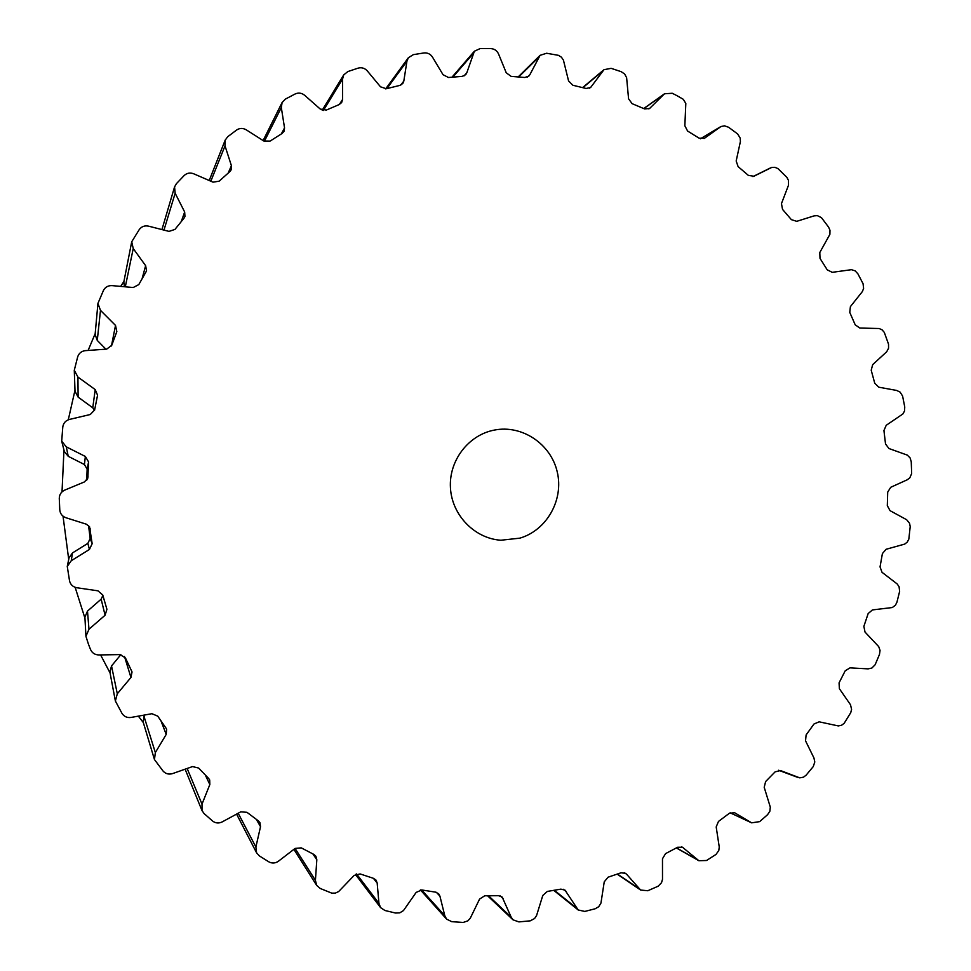 <?xml version="1.0" encoding="UTF-8"?>
<svg xmlns="http://www.w3.org/2000/svg" width="971" height="971" viewBox="0 0 971 971"><rect width="100%" height="100%" fill="white"/><g stroke="black" fill="none" stroke-linecap="round" stroke-linejoin="round"><path stroke-width="1.46" d="M143.332 722.582L138.331 716.137L143.332 722.582M110.075 672.964L100.596 654.915L110.075 672.964M84.975 618.272L75.143 587.321L84.975 618.272M68.723 559.417L63.03 516.184L68.723 559.417M62.023 491.848L63.965 450.034L62.023 491.848M68.286 419.812L74.985 390.233L68.286 419.812M88.106 350.434L95.182 333.648L88.106 350.434M120.695 286.396L123.936 281.384L120.695 286.396M519.873 538.152C546.867 530.227 563.945 499.774 557.245 471.906C550.885 443.953 522.107 424.606 494.47 430.056C468.483 434.862 448.736 460.667 450.447 487.879C451.903 515.115 474.503 538.456 500.866 540.24L519.873 538.152M88.446 644.174L85.934 636.333L88.98 629.232L105.086 615.238L106.919 609.303L102.756 595.017L97.974 590.829L76.867 587.746C73.019 586.994 70.58 584.748 69.56 581.034L67.266 566.396L71.271 560.716L89.429 549.452L92.16 543.711L89.55 526.743L86.285 524.17L65.919 517.725C62.241 516.366 60.19 513.756 59.777 509.921L59.28 498.439C59.352 494.567 61.173 491.799 64.717 490.112L84.441 481.919L87.839 478.096L88.579 461.953L85.363 456.467L66.283 446.842L61.695 441.162L62.812 426.755C63.503 422.955 65.725 420.516 69.499 419.423L90.254 414.52L94.636 409.932L97.561 395.209L95.207 389.589L77.935 377.064L74.282 370.279L77.704 356.758C78.991 353.141 81.576 351.089 85.448 350.628L106.689 349.123L111.738 345.312L116.836 331.609L115.513 325.419L100.486 310.368L97.937 303.401L103.472 290.39C105.317 287.052 108.182 285.45 112.078 285.62L133.209 287.525L138.78 284.6L145.966 271.965L146.536 270.642L145.638 265.69L133.233 248.54L131.716 241.779L139.326 229.459C141.657 226.474 144.728 225.369 148.527 226.146L169.015 231.389L174.95 229.411L184.005 218.196L184.963 216.521L184.66 211.994L175.156 193.241L174.562 186.918L176.431 183.64L184.138 175.557C186.905 173.008 190.085 172.425 193.702 173.785L213.013 182.16L219.155 181.176L229.799 171.649L231.219 169.755L231.414 165.701L225.017 145.881L225.175 140.14L227.748 136.705L236.584 130.041C239.691 127.99 242.92 127.929 246.258 129.835L263.918 141.074L270.108 141.086L282.039 133.488L283.957 131.461L284.539 127.941L281.323 107.575L282.088 102.538L285.438 99.066L295.148 93.969C298.51 92.476 301.69 92.913 304.663 95.304L320.26 109.068L326.341 110.063L339.231 104.54L341.671 102.513L342.545 99.54L342.52 79.185L343.71 74.901L347.873 71.551L358.178 68.116C361.71 67.193 364.756 68.128 367.317 70.932L380.511 86.82L386.312 88.749L399.809 85.412L402.807 83.482L403.827 81.054L406.922 61.234L408.366 57.726L413.343 54.643L423.975 52.944C427.58 52.604 430.432 54 432.508 57.131L443.031 74.694L448.444 77.498L462.196 76.381L465.728 74.67L466.808 72.776L474.382 51.232L480.147 48.574L490.828 48.599C494.421 48.841 497.006 50.65 498.572 54.024L506.243 72.789L511.134 76.381L524.801 77.486L528.843 76.09L529.863 74.706L540.107 55.323L546.612 53.247L558.434 55.335L561.42 57.192L563.423 60.117L568.581 80.969L572.841 85.242L586.096 88.482L590.611 87.511L603.974 69.694L611.135 68.334L621.173 71.672L624.632 73.978L626.623 77.692L628.577 98.836L632.109 103.666L644.647 108.934L649.575 108.485L664.516 93.774L672.248 93.265L676.945 95.656L683.305 99.309L685.817 103.472L684.846 125.769L687.602 131.049L699.144 138.185L704.412 138.331L720.943 126.546L724.512 125.817L728.602 127.274L737.62 133.937L740.157 138.016L740.412 141.463L736.176 161.004L738.106 166.611L748.398 175.411L753.933 176.237L771.654 167.473L774.882 167.315L777.929 168.578L786.874 177.377L788.488 180.412L788.513 185.182L781.461 203.619L782.541 209.396L791.389 219.652L796.742 221.327L814.135 215.865L817.351 215.623L821.454 217.662L828.591 227.129L829.987 230.261L829.902 234.339L819.791 252.533L820.01 258.383L827.219 269.829L832.244 272.329L851.47 269.683L855.172 270.873L857.891 273.822L863.073 283.726L863.607 288.436L862.382 291.555L850.402 306.618L849.759 312.383L855.184 324.787L859.784 328.04L879.131 328.514L882.093 329.849L884.29 332.361L888.526 344.159L888.562 348.225L886.705 351.745L872.686 364.635L871.205 370.206L874.75 383.266L878.816 387.211L896.609 390.427L900.093 392.102L902.593 396.034L904.754 406.995L904.511 411.049L902.896 413.949L886.207 425.31L883.938 430.554L885.528 443.99L888.963 448.529L907.266 455.096L910.07 457.863L911.247 461.723L911.66 473.581L909.803 477.841L907.23 479.795L890.71 487.296L887.7 492.115L887.312 505.648L890.043 510.673L906.659 519.728L909.56 523.284L910.203 526.622L908.844 539.087L907.302 542.049L904.754 544.076L886.098 549.283L882.408 553.567L880.042 566.894L882.02 572.307L897.155 583.947L899.061 586.654L899.644 591.339L896.937 602.19L895.432 605.2L892.3 607.543L872.443 609.922L868.159 613.563L863.862 626.392L865.027 632.085L878.706 646.613L880.054 650.412L879.471 654.454L875.126 664.759L871.873 668.036L868.123 668.873L850.001 667.866L845.219 670.791L839.065 682.844L839.369 688.694L850.499 704.74L851.591 709.34L850.742 712.665L844.151 723.334L841.481 725.301L838.301 725.932L819.184 721.829L814.001 723.978L806.1 734.974L805.542 740.837L813.953 757.987L814.79 761.992L813.285 766.544L806.136 775.149L803.515 777.164L799.728 777.856L780.478 770.537L775.113 771.86L765.634 781.546L764.201 787.299L770.306 807.119L769.869 811.246L767.576 814.681L759.674 821.624L751.639 822.838L734.501 812.678L729.33 813.31L718.467 821.442L716.185 826.952L719.256 847.028L718.795 850.499L715.991 854.444L706.524 860.5L698.865 860.719L682.492 847.246L677.6 847.27L665.572 853.618L662.477 858.752L662.501 879.325L661.518 882.712L658.144 886.207L647.815 890.735L640.629 890.055L626.586 874.228L625.567 873.33L621.039 872.795L608.101 877.189L604.241 881.826L600.952 903.091L598.719 906.72L595.102 908.795L584.797 911.429L578.206 909.985L564.988 890.116L560.886 889.133L547.353 891.427L542.801 895.432L536.575 915.532L534.596 918.517L530.275 920.836L518.915 921.904L513.016 919.828L511.171 917.146L502.165 897.046L498.548 895.699L484.735 895.784L479.589 899.061L470.304 918.165L467.876 920.836L463.216 922.45L451.746 921.673L446.587 919.112L444.767 915.653L439.924 896.124L438.637 893.733L435.53 892.131L421.778 889.97L416.158 892.41L403.475 910.567L399.785 912.849L395.537 913.031L384.953 910.507L380.571 907.618L378.945 903.358L377.173 883.027L375.995 880.066L373.422 878.318L360.083 873.924L354.112 875.454L338.661 891.548L335.359 893.102L331.766 893.138L320.26 888.477L316.667 885.406L315.417 880.345L316.825 859.736L315.878 856.204L313.839 854.419L301.265 847.865L295.099 848.423L278.471 861.192C275.315 863.389 272.098 863.595 268.821 861.835L259.415 855.949L256.587 852.829L255.883 847.028L260.519 826.673L259.925 822.583L258.383 820.883L246.937 812.302L240.723 811.853L222.201 821.903C218.718 823.578 215.489 823.274 212.515 820.981L204.104 813.577L201.992 810.567L202.004 804.109L209.833 784.556L209.687 779.944L208.631 778.439L198.618 768.037L192.525 766.58L172.571 773.596C168.845 774.7 165.689 773.875 163.092 771.095L154.462 759.553L155.348 752.586L166.211 734.392L166.648 729.306L165.992 728.104L157.727 716.137L151.913 713.709L131.012 717.448C127.14 717.957 124.142 716.61 122.018 713.442L115.379 701.013L117.297 693.78L130.951 677.455L132.044 671.944L125.441 657.95L120.076 654.6L98.787 654.94C94.879 654.818 92.124 652.998 90.521 649.502L88.446 644.174M85.934 636.333L84.914 617.143L87.487 611.099L101.154 599.156L102.865 595.454M120.865 654.636L111.531 665.936L109.905 672.114L115.379 701.013M67.266 566.396L69.062 557.779L72.473 552.936L87.863 543.359L90.182 538.48L88.531 525.481M144.412 715.044L143.138 721.938L154.462 759.553M88.579 461.953L87.147 469.187L86.722 480.232M87.147 469.187L84.416 464.526L68.237 456.321L64.341 451.503L61.695 441.162M94.563 410.272L92.767 407.808L78.117 397.103L75.022 391.313L74.282 370.279M100.486 310.368L97.27 340.42L105.888 349.172M97.27 340.42L95.109 334.473L97.937 303.401M124.458 286.736L123.815 282.015L131.716 241.779M88.98 629.232L87.487 611.099M105.086 615.238L101.154 599.156M130.951 677.455L124.482 656.493M117.297 693.78L111.531 665.936M71.271 560.716L72.473 552.936M89.429 549.452L87.863 543.359M92.16 543.711L90.182 538.48M90.339 529.074L88.64 526.088M166.211 734.392L161.052 721.077M155.348 752.586L143.878 715.967M88.045 476.676L87.317 479.371M85.363 456.467L84.416 464.526M209.833 784.556L205.33 775.089M66.283 446.842L68.237 456.321M202.004 804.109L187.148 768.474M95.207 389.589L92.767 407.808M260.519 826.673L256.368 819.415M77.935 377.064L78.117 397.103M255.883 847.028L238.186 813.237M115.513 325.419L111.447 345.979M316.825 859.736L312.893 853.946M315.417 880.345L295.087 848.436M145.638 265.69L142.118 278.616M377.173 883.027L373.41 878.318M133.233 248.54L125.308 286.809M378.945 903.358L356.539 873.912M184.66 211.994L181.31 221.449M439.924 896.124L436.367 892.313M175.156 193.241L163.978 230.091M444.767 915.653L421.645 889.958M231.414 165.701L228.149 173.093M503.464 898.891L500.235 895.93M225.017 145.881L210.828 181.213M511.171 917.146L488.559 895.808M284.539 127.941L281.323 133.925M566.19 891.463L563.411 889.29M281.323 107.575L264.355 141.329M576.483 908.031L554.356 890.298M342.545 99.54L339.365 104.492M626.586 874.228L624.341 872.735M342.52 79.185L323.355 110.488M639.161 888.744L617.471 874.058M403.827 81.054L400.768 85.096M683.256 847.78L681.642 846.87M406.922 61.234L386.919 88.592M697.748 859.942L676.471 847.889M466.808 72.776L463.992 75.944M734.962 812.909L734.027 812.484M472.853 53.963L452.874 77.085M750.971 822.486L730.168 812.788M529.863 74.706L527.435 77.049M538.638 57.338L518.732 76.94M797.713 777.383L778.572 770.246L797.859 777.431M591.485 86.577L589.531 88.191M602.7 71.053L582.891 87.657M650.23 107.927L648.834 108.91M663.569 94.588L643.846 108.582M704.788 138.088L704.024 138.537M719.863 127.189L700.431 138.78M770.404 167.959L752.913 176.601L770.44 167.934M102.708 594.871L103.06 596.158M185.121 769.19L201.992 810.567M236.584 814.111L256.587 852.829M293.897 849.346L316.667 885.406M355.435 874.41L380.571 907.618M161.939 229.581L174.562 186.918M420.407 889.909L446.587 919.112M209.214 180.509L225.175 140.14M487.624 895.808L513.016 919.828M263.117 140.564L282.088 102.538M553.798 890.395L578.206 909.985M322.202 110.221L343.71 74.901M617.18 874.155L640.629 890.055M385.669 88.883L408.366 57.726M676.35 847.95L698.865 860.719M452.013 77.158L474.382 51.232M730.119 812.812L751.639 822.838M518.223 76.891L540.107 55.323M582.624 87.584L603.974 69.694M643.737 108.534L664.516 93.774M700.394 138.768L720.397 126.837"/></g></svg>
